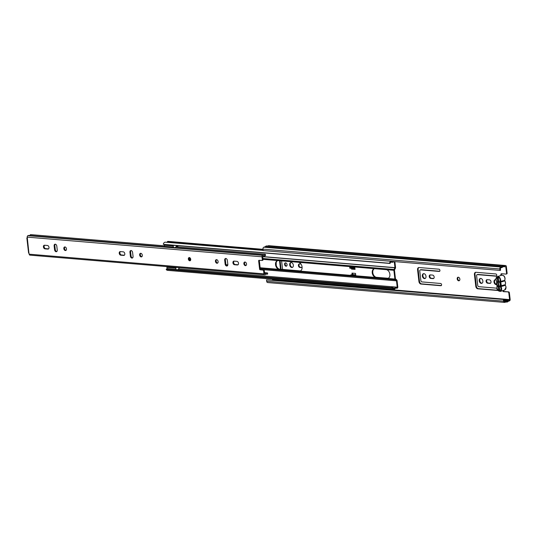 <?xml version="1.0" encoding="UTF-8"?>
<svg xmlns="http://www.w3.org/2000/svg" width="537" height="537" viewBox="0 0 537 537"><rect width="100%" height="100%" fill="white"/><g stroke="black" fill="none" stroke-linecap="round" stroke-linejoin="round"><path stroke-width="0.81" d="M495.933 279.737A2.557 1.772 -107.9 0 0 495.047 279.71A2.557 1.772 -107.9 0 0 494 281.985A2.557 1.772 -107.9 0 0 496.55 284.59M495.342 279.649A2.557 1.772 -107.9 0 0 494.564 281.804A2.557 1.772 -107.9 0 0 496.503 284.415M457.188 278.904A1.853 1.282 -107.9 0 0 459.095 280.777A1.853 1.282 -107.9 0 0 459.853 279.126A1.853 1.282 -107.9 0 0 457.954 277.246A1.853 1.282 -107.9 0 0 457.188 278.904M458.249 277.206A1.853 1.282 -107.9 0 0 457.759 278.716A1.853 1.282 -107.9 0 0 459.363 280.636M496.913 288.188L478.762 286.671A1.235 0.859 72.1 0 1 477.735 285.389L476.621 275.763A1.235 0.859 72.1 0 1 477.124 274.655A1.235 0.859 72.1 0 1 477.373 274.629L496.087 276.199A1.155 0.799 -107.9 0 0 496.309 276.172A1.155 0.799 -107.9 0 0 496.785 275.145A1.155 0.799 -107.9 0 0 495.826 273.951L475.923 272.286A2.477 1.712 -107.9 0 0 475.44 272.34A2.477 1.712 -107.9 0 0 474.426 274.541L475.782 286.261A2.477 1.712 -107.9 0 0 477.836 288.819L497.739 290.483A1.155 0.799 -107.9 0 0 497.859 290.483M491.006 281.737A1.812 1.255 -107.9 0 0 489.502 279.858L487.187 279.67A1.812 1.255 -107.9 0 0 486.837 279.703A1.812 1.255 -107.9 0 0 486.133 281.569A1.812 1.255 -107.9 0 0 487.596 283.2L489.905 283.388A1.812 1.255 -107.9 0 0 490.261 283.355A1.812 1.255 -107.9 0 0 491.006 281.737M479.192 280.744A2.557 1.772 -107.9 0 0 481.817 283.328A2.557 1.772 -107.9 0 0 482.864 281.052A2.557 1.772 -107.9 0 0 480.239 278.468A2.557 1.772 -107.9 0 0 479.192 280.744M480.534 278.408A2.557 1.772 -107.9 0 0 479.756 280.562A2.557 1.772 -107.9 0 0 482.085 283.207M439.931 270.38A1.155 0.799 -107.9 0 0 438.971 269.185L419.068 267.52A2.477 1.712 -107.9 0 0 418.585 267.574A2.477 1.712 -107.9 0 0 417.571 269.782L418.927 281.495A2.477 1.712 -107.9 0 0 420.981 284.053L440.884 285.724A1.155 0.799 -107.9 0 0 441.105 285.697A1.155 0.799 -107.9 0 0 441.582 284.67A1.155 0.799 -107.9 0 0 440.622 283.476L421.907 281.905A1.235 0.859 72.1 0 1 420.88 280.629L419.766 270.997A1.235 0.859 72.1 0 1 420.276 269.896A1.235 0.859 72.1 0 1 420.518 269.869L439.232 271.433A1.155 0.799 -107.9 0 0 439.454 271.413A1.155 0.799 -107.9 0 0 439.931 270.38M434.151 276.971A1.812 1.255 -107.9 0 0 432.647 275.098L430.332 274.904A1.812 1.255 -107.9 0 0 429.983 274.944A1.812 1.255 -107.9 0 0 429.278 276.81A1.812 1.255 -107.9 0 0 430.741 278.435L433.05 278.629A1.812 1.255 -107.9 0 0 433.406 278.589A1.812 1.255 -107.9 0 0 434.151 276.971M422.337 275.978A2.557 1.772 -107.9 0 0 424.962 278.569A2.557 1.772 -107.9 0 0 426.009 276.287A2.557 1.772 -107.9 0 0 423.384 273.702A2.557 1.772 -107.9 0 0 422.337 275.978M423.68 273.642A2.557 1.772 -107.9 0 0 422.901 275.796A2.557 1.772 -107.9 0 0 425.23 278.441M284.583 264.439A1.732 1.202 -107.9 0 0 286.362 266.191A1.732 1.202 -107.9 0 0 287.067 264.647A1.732 1.202 -107.9 0 0 285.295 262.895A1.732 1.202 -107.9 0 0 284.583 264.439M285.59 262.855A1.732 1.202 -107.9 0 0 285.147 264.251A1.732 1.202 -107.9 0 0 286.624 266.043M289.678 264.862A2.557 1.772 -107.9 0 0 292.303 267.453A2.557 1.772 -107.9 0 0 293.35 265.171A2.557 1.772 -107.9 0 0 290.725 262.586A2.557 1.772 -107.9 0 0 289.678 264.862M291.02 262.526A2.557 1.772 -107.9 0 0 290.242 264.681A2.557 1.772 -107.9 0 0 292.571 267.325M276.139 264.761A1.853 1.282 -107.9 0 0 276.26 263.741A1.853 1.282 -107.9 0 0 276.119 263.137M301.002 264.063L299.512 263.942A1.812 1.255 -107.9 0 0 299.156 263.982A1.812 1.255 -107.9 0 0 298.451 265.849A1.812 1.255 -107.9 0 0 299.921 267.473L302.116 267.654M282.637 269.453A1.235 0.859 72.1 0 1 282.536 269.037L281.589 260.854M279.515 260.68L280.509 269.272M502.699 290.658A1.235 0.859 -107.9 0 0 503.686 291.698L508.693 291.886A0.826 0.571 72.1 0 1 509.378 292.739L508.808 292.927A0.826 0.571 -107.9 0 0 508.123 292.074M506.21 274.078A0.826 0.571 -107.9 0 0 506.545 273.34L507.109 273.158A0.826 0.571 72.1 0 1 506.774 273.89L506.21 274.078A0.826 0.571 -107.9 0 1 506.049 274.092L501.605 273.722A1.235 0.859 -107.9 0 0 501.363 273.749A1.235 0.859 -107.9 0 0 501.034 275.441M506.545 273.34L505.773 266.661L504.256 266.755A0.906 0.631 -85.2 0 1 503.921 266.728A1.987 1.376 94.8 0 0 503.578 266.634A1.987 1.376 94.8 0 0 502.518 267.184A0.906 0.631 -85.2 0 1 502.209 267.413L500.873 267.849A0.799 0.557 94.8 0 0 500.41 268.809L500.578 270.232L500.014 270.42L263.117 250.564L262.955 249.141A1.624 1.128 94.8 0 1 263.889 247.195L265.251 246.745A2.813 1.953 94.8 0 1 266.755 245.966L503.646 265.815A2.813 1.953 94.8 0 0 502.149 266.594L500.779 267.043A1.624 1.128 94.8 0 0 499.846 268.99L500.014 270.42M272.581 280.139L272.675 279.629M503.968 299.532L266.506 279.864L503.968 299.532L504.136 300.955A0.799 0.557 94.8 0 0 504.773 301.559L506.116 301.123A0.906 0.631 -85.2 0 1 506.445 301.15A1.987 1.376 94.8 0 0 506.794 301.244A1.987 1.376 94.8 0 0 507.854 300.693A0.906 0.631 -85.2 0 1 508.156 300.465L509.586 299.599L508.808 292.927M475.735 272.279A2.477 1.712 -107.9 0 0 474.997 274.36L476.353 286.08A2.477 1.712 -107.9 0 0 478.407 288.637L497.678 290.248M477.48 274.595A1.235 0.859 72.1 0 1 477.695 274.474A1.235 0.859 72.1 0 1 477.937 274.447L496.564 276.011M487.133 279.663A1.812 1.255 -107.9 0 0 486.757 281.596A1.812 1.255 -107.9 0 0 488.167 283.012L490.476 283.207A1.812 1.255 -107.9 0 0 490.529 283.214M418.88 267.52A2.477 1.712 -107.9 0 0 418.142 269.594L419.498 281.314A2.477 1.712 -107.9 0 0 421.552 283.872L441.36 285.53M420.625 269.829A1.235 0.859 72.1 0 1 420.84 269.708A1.235 0.859 72.1 0 1 421.082 269.681L439.709 271.245M430.278 274.897A1.812 1.255 -107.9 0 0 429.902 276.837A1.812 1.255 -107.9 0 0 431.312 278.253L433.621 278.441A1.812 1.255 -107.9 0 0 433.674 278.448M503.27 290.477A1.235 0.859 -107.9 0 0 504.25 291.517L508.693 291.886M503.404 299.713L503.565 301.143A1.624 1.128 94.8 0 0 504.545 302.398A1.624 1.128 94.8 0 0 504.867 302.365L506.223 301.928A2.813 1.953 94.8 0 0 506.72 302.062A2.813 1.953 94.8 0 0 508.224 301.284L509.452 300.874A1.222 0.846 94.8 0 0 510.15 299.418L509.378 292.739M507.109 273.158L506.337 266.48A1.222 0.846 94.8 0 0 505.606 265.533A1.222 0.846 94.8 0 0 505.364 265.56L504.136 265.949A2.813 1.953 94.8 0 0 503.646 265.815M501.672 273.729A1.235 0.859 -107.9 0 0 501.598 275.259M280.106 260.727L281.099 269.326M299.451 263.935A1.812 1.255 -107.9 0 0 299.075 265.869A1.812 1.255 -107.9 0 0 300.485 267.285L302.109 267.426M268.936 245.751A1.222 0.846 94.8 0 0 268.708 245.684A1.222 0.846 94.8 0 0 268.466 245.711L267.5 246.027M266.506 279.864L266.674 281.294A1.624 1.128 94.8 0 0 267.654 282.549L504.545 302.398M497.732 278.092A1.235 0.859 94.8 0 0 497.43 279.267L498.021 279.314A1.235 0.859 94.8 0 1 498.302 278.166M499.316 290.054A1.235 0.859 94.8 0 1 498.571 289.094L497.43 279.267M498.571 289.094L499.162 289.148L498.021 279.314M499.162 289.148A1.235 0.859 94.8 0 0 499.678 290.04M275.488 279.401L274.857 279.811L272.46 279.609L272.326 279.139M274.722 279.341L274.857 279.811M499.833 281.596L500.068 279.958C500.41 276.777 494.946 276.32 496.04 279.623L496.772 282.314L497.04 288.288C498.792 291.92 500.135 292.034 501.068 288.624L500.269 286.409L499.833 281.596L504.686 280.374A3.215 2.229 -107.9 0 0 504.948 278.495A3.215 2.229 -107.9 0 0 501.652 275.239C503.625 275.199 504.767 276.26 505.062 278.421L504.787 280.133M498.759 289.671L498.806 290.108L499.692 290.181L499.289 286.657L500.323 284.717A1.155 0.799 -107.9 0 0 500.471 284.536M498.269 286.523A2.638 1.826 72.1 0 1 496.658 283.966A2.638 1.826 72.1 0 1 497.705 281.623M497.477 278.616L497.416 278.065L498.302 278.139L498.712 281.663A2.638 1.826 72.1 0 1 499.47 282.18A2.638 1.826 72.1 0 1 500.437 285.16A2.638 1.826 72.1 0 1 499.289 286.657M504.666 280.69L504.793 280.287L504.881 280.938A2.927 2.02 -107.9 0 1 505.525 282.724M500.101 282.818L498.712 281.663M505.391 284.174A2.927 2.02 -107.9 0 0 505.532 282.798M500.336 285.932L505.196 284.717M188.346 259.076A1.651 1.141 -107.9 0 0 190.044 260.747A1.651 1.141 -107.9 0 0 190.716 259.277A1.651 1.141 -107.9 0 0 189.024 257.606A1.651 1.141 -107.9 0 0 188.346 259.076M243.872 263.727A1.853 1.282 -107.9 0 0 245.778 265.607A1.853 1.282 -107.9 0 0 246.537 263.949A1.853 1.282 -107.9 0 0 244.63 262.076A1.853 1.282 -107.9 0 0 243.872 263.727M246.094 265.426A1.853 1.282 72.1 0 1 244.55 263.506A1.853 1.282 72.1 0 1 244.993 262.036M238.509 263.278A1.853 1.282 -107.9 0 0 236.971 261.365L234.065 261.116A1.853 1.282 -107.9 0 0 233.702 261.157A1.853 1.282 -107.9 0 0 232.984 263.07A1.853 1.282 -107.9 0 0 234.488 264.728L237.388 264.976A1.853 1.282 -107.9 0 0 237.75 264.936A1.853 1.282 -107.9 0 0 238.509 263.278M215.444 261.344A1.853 1.282 -107.9 0 0 217.351 263.224A1.853 1.282 -107.9 0 0 218.109 261.566A1.853 1.282 -107.9 0 0 216.203 259.693A1.853 1.282 -107.9 0 0 215.444 261.344M217.666 263.043A1.853 1.282 72.1 0 1 216.122 261.123A1.853 1.282 72.1 0 1 216.565 259.653M139.64 254.994A1.853 1.282 -107.9 0 0 141.54 256.874A1.853 1.282 -107.9 0 0 142.305 255.216A1.853 1.282 -107.9 0 0 140.399 253.343A1.853 1.282 -107.9 0 0 139.64 254.994M141.862 256.693A1.853 1.282 72.1 0 1 140.318 254.773A1.853 1.282 72.1 0 1 140.761 253.296M124.799 253.753A1.853 1.282 -107.9 0 0 123.262 251.833L120.362 251.591A1.853 1.282 -107.9 0 0 119.993 251.631A1.853 1.282 -107.9 0 0 119.274 253.538A1.853 1.282 -107.9 0 0 120.778 255.203L123.678 255.444A1.853 1.282 -107.9 0 0 124.04 255.404A1.853 1.282 -107.9 0 0 124.799 253.753M63.829 248.644A1.853 1.282 -107.9 0 0 65.736 250.517A1.853 1.282 -107.9 0 0 66.494 248.866A1.853 1.282 -107.9 0 0 64.594 246.986A1.853 1.282 -107.9 0 0 63.829 248.644M66.051 250.336A1.853 1.282 72.1 0 1 64.514 248.423A1.853 1.282 72.1 0 1 64.957 246.946M48.995 247.396A1.853 1.282 -107.9 0 0 47.457 245.483L44.551 245.234A1.853 1.282 -107.9 0 0 44.188 245.275A1.853 1.282 -107.9 0 0 43.47 247.188A1.853 1.282 -107.9 0 0 44.967 248.853L47.874 249.094A1.853 1.282 -107.9 0 0 48.236 249.054A1.853 1.282 -107.9 0 0 48.995 247.396M227.816 264.332L227.359 260.398A1.853 1.282 -107.9 0 0 225.453 258.519A1.853 1.282 -107.9 0 0 224.694 260.177L225.144 264.103A1.853 1.282 -107.9 0 0 227.05 265.983A1.853 1.282 -107.9 0 0 227.816 264.332M133.055 256.391L132.599 252.457A1.853 1.282 -107.9 0 0 130.692 250.578A1.853 1.282 -107.9 0 0 129.934 252.236L130.39 256.169A1.853 1.282 -107.9 0 0 132.297 258.042A1.853 1.282 -107.9 0 0 133.055 256.391M57.251 250.041L56.794 246.107A1.853 1.282 -107.9 0 0 54.888 244.228A1.853 1.282 -107.9 0 0 54.13 245.879L54.586 249.812A1.853 1.282 -107.9 0 0 56.486 251.692A1.853 1.282 -107.9 0 0 57.251 250.041M263.58 270.574L263.244 270.151L263.922 269.93L264.258 270.353L263.58 270.574L263.956 273.863A1.222 0.846 94.8 0 0 264.694 274.803A1.222 0.846 94.8 0 0 264.936 274.776L265.775 274.481A1.987 1.376 94.8 0 1 266.896 273.843A1.987 1.376 94.8 0 1 267.554 274.159L266.198 274.045M263.244 270.151L259.955 269.749L259.619 269.326L258.619 260.687L258.861 260.311L262.197 260.452L263.043 259.861L262.257 260.418M263.043 259.861L262.667 256.579L263.425 256.095A2.98 2.067 -85.2 0 0 263.868 256.209A2.98 2.067 -85.2 0 0 265.607 255.176L265.251 254.27A1.987 1.376 -85.2 0 1 263.956 255.223A1.987 1.376 -85.2 0 1 263.533 255.088L262.687 255.337A1.222 0.846 -85.2 0 0 261.982 256.793L262.365 260.083M27.327 238.045L27.219 237.126A1.222 0.846 94.8 0 1 27.924 235.662L28.763 235.414M263.956 273.863L29.193 254.189L28.904 252.853M237.388 264.976L238.066 264.754L235.166 264.513A1.853 1.282 72.1 0 1 233.736 263.096A1.853 1.282 72.1 0 1 234.065 261.116M227.366 265.802A1.853 1.282 72.1 0 1 225.829 263.889L225.372 259.955A1.853 1.282 72.1 0 1 225.815 258.478M123.678 255.444L124.356 255.223L121.456 254.981A1.853 1.282 72.1 0 1 120.026 253.571A1.853 1.282 72.1 0 1 120.355 251.591M132.612 257.861A1.853 1.282 72.1 0 1 131.068 255.948L130.612 252.014A1.853 1.282 72.1 0 1 131.055 250.537M47.874 249.094L48.552 248.873L45.652 248.631A1.853 1.282 72.1 0 1 44.222 247.221A1.853 1.282 72.1 0 1 44.551 245.234M56.808 251.511A1.853 1.282 72.1 0 1 55.264 249.591L54.808 245.664A1.853 1.282 72.1 0 1 55.251 244.187M263.922 269.93L259.955 269.749M264.258 270.353L264.64 273.642L265.453 273.608L264.627 273.541M259.304 260.331L258.619 260.687M259.619 269.326L260.297 269.104L259.304 260.465M260.297 269.104L260.633 269.527M265.453 273.608A2.98 2.067 94.8 0 1 266.983 272.856A2.98 2.067 94.8 0 1 267.681 273.105L267.554 274.159M265.251 254.27L176.022 246.798M164.322 245.812L30.488 234.602A1.987 1.376 94.8 0 1 29.642 235.481M29.193 254.189A1.222 0.846 94.8 0 0 29.931 255.135L264.694 274.803M27.3 237.81L28.938 253.196M350.614 275.353L299.713 271.084A4.538 3.141 -107.9 0 0 300.217 270.984A4.538 3.141 -107.9 0 0 302.076 266.943A4.538 3.141 -107.9 0 0 298.7 262.318L277.904 260.579A4.538 3.141 -107.9 0 0 277.401 260.673A4.538 3.141 -107.9 0 0 275.595 265.077A4.538 3.141 -107.9 0 0 278.918 269.346L260.15 267.768M393.762 289.315L167.524 270.359A2.806 1.947 94.8 0 1 166.175 269.339L392.406 288.295A2.806 1.947 94.8 0 0 393.762 289.315A2.806 1.947 94.8 0 0 394.93 288.886A0.987 0.685 94.8 0 0 395.111 288.664A1.947 1.349 94.8 0 1 396.286 287.933A1.947 1.349 94.8 0 1 396.789 288.121A0.987 0.685 94.8 0 0 397.803 287.013L397.071 280.643A0.987 0.685 94.8 0 0 396.756 279.992L395.454 278.878L394.467 269.977L394.017 269.493A0.987 0.685 -85.2 0 0 393.876 270.292L394.89 279.059L387.519 278.441A4.538 3.141 -107.9 0 0 388.023 278.341A4.538 3.141 -107.9 0 0 389.882 274.3A4.538 3.141 -107.9 0 0 386.499 269.675L374.591 268.681A4.538 3.141 -107.9 0 0 374.088 268.775A4.538 3.141 -107.9 0 0 372.282 273.179A4.538 3.141 -107.9 0 0 375.611 277.448L355.366 275.75M351.42 268.332L351.507 269.097L355.058 269.393L354.789 267.03L351.138 266.929L354.789 267.03M355.393 275.743L355.796 275.776L355.528 273.407L351.97 273.111L352.138 274.528A0.987 0.685 -85.2 0 1 352.4 274.582M352.01 268.386L352.071 268.916L355.031 269.165M277.689 260.606A4.538 3.141 -107.9 0 0 276.199 265.103A4.538 3.141 -107.9 0 0 279.488 269.158L300.277 270.903A4.538 3.141 -107.9 0 0 300.492 270.876M374.383 268.708A4.538 3.141 -107.9 0 0 372.893 273.205A4.538 3.141 -107.9 0 0 376.175 277.26L375.611 277.448M352.567 273.158L352.728 274.575M376.565 277.327L388.083 278.26A4.538 3.141 -107.9 0 0 388.298 278.233M299.713 271.084L278.918 269.346M227.775 265.09L226.198 264.956M394.89 279.059A0.987 0.685 94.8 0 0 395.198 279.71L396.447 280.717L260.364 269.312M387.519 278.441L376.001 277.508M227.816 264.862L226.064 264.714M262.888 258.512L394.017 269.493L394.957 267.782L262.68 256.699M394.272 261.559L394.957 267.782L395.4 268.265A0.987 0.685 -85.2 0 0 395.547 267.466L394.87 261.606M396.756 279.992L396.447 280.717L397.239 287.194L396.548 287.141M263.023 249.759L167.383 241.744A0.987 0.685 -85.2 0 1 167.974 241.368L262.976 249.329M392.688 261.425A1.947 1.349 -85.2 0 1 392.446 261.432A1.947 1.349 -85.2 0 1 392.205 261.385M390.882 261.271A2.806 1.947 -85.2 0 0 389.513 263.278L163.282 244.315A2.806 1.947 -85.2 0 1 165.383 242.18A2.806 1.947 -85.2 0 1 165.49 242.194L263.096 250.37L165.383 242.18M167.383 241.744A1.947 1.349 -85.2 0 1 166.859 242.301M394.467 269.977L395.4 268.265M391.648 289.134L391.701 289.571A2.061 1.43 94.8 0 0 392.601 289.678L393.373 289.282M391.701 289.571L392.225 289.188M392.406 288.295L392.876 287.772A1.98 1.376 94.8 0 0 393.829 288.49A1.98 1.376 94.8 0 0 394.655 288.188L393.03 288.013M397.239 287.194L397.071 287.382A2.772 1.92 94.8 0 0 396.353 287.107A2.772 1.92 94.8 0 0 394.688 288.154M393.829 261.519A2.772 1.92 -85.2 0 1 392.372 262.257A2.772 1.92 -85.2 0 1 391.661 261.982L391.372 261.962M389.513 263.278L390.063 263.466A1.98 1.376 -85.2 0 1 391.547 261.962A1.98 1.376 -85.2 0 1 391.621 261.969L391.661 261.982M163.282 244.315L164.644 244.577M390.063 263.466L173.558 245.328M166.175 269.339L167.336 268.876M392.876 287.772L176.25 269.621M393.99 286.912L391.715 287.174A2.772 1.92 94.8 0 1 392.795 286.812A2.772 1.92 94.8 0 1 392.822 286.812L396.353 287.107M392.822 286.812L392.876 287.268M352.071 268.916L351.507 269.097M354.695 267.225L353.245 267.695L353.339 268.493L354.782 268.03A0.987 0.685 94.8 0 0 354.897 267.976M353.339 268.493L349.788 268.198L349.694 267.392L351.138 266.929M353.245 267.695L349.694 267.392M355.796 275.776L354.225 276.119L354.131 275.32L355.575 274.85A0.987 0.685 94.8 0 1 355.689 274.823L352.212 274.528M354.225 276.119L350.668 275.823L350.574 275.018L352.024 274.555A0.987 0.685 -85.2 0 1 352.138 274.528M350.574 275.018L354.131 275.32M176.337 267.399A2.813 1.953 94.8 0 0 175.908 268.117A0.98 0.685 -85.2 0 0 175.975 269.292A2.463 1.712 94.8 0 0 177.049 269.997M177.908 269.755A2.463 1.712 94.8 0 0 178.902 268.111L179.546 267.668M177.928 246.953L177.807 245.906A0.826 0.571 -85.2 0 0 177.754 245.678M173.646 245.187A2.463 1.712 94.8 0 0 173.283 245.986A0.98 0.685 -85.2 0 0 173.478 247.121A2.813 1.953 94.8 0 0 174.478 247.631M174.666 247.631A2.813 1.953 94.8 0 0 175.028 247.564A2.813 1.953 94.8 0 0 176.344 246.235L176.928 246.248L177.217 246.892M167.423 266.654A2.813 1.953 94.8 0 0 166.994 267.372A0.98 0.685 94.8 0 0 167.061 268.547A2.463 1.712 94.8 0 0 168.135 269.252M164.731 244.442A2.463 1.712 94.8 0 0 164.369 245.241A0.98 0.685 94.8 0 0 164.564 246.369A2.813 1.953 94.8 0 0 165.564 246.886M505.773 266.661L504.793 266.58M509.586 299.599L272.689 279.75M503.686 291.698L504.25 291.517M506.116 301.123L504.136 300.962M507.854 300.693L504.068 300.378M508.156 300.465L504.035 300.116M509.358 300.076L503.981 299.626M503.921 266.728L503.223 266.674M503.565 301.143L266.674 281.294M499.846 268.99L262.955 249.141M500.779 267.043L263.889 247.195M502.149 266.594L265.251 246.745M502.122 266.614L265.224 246.765M505.364 265.56L268.466 245.711M300.485 267.285L299.921 267.473M431.312 278.253L430.741 278.435M433.621 278.441L433.05 278.629M441.307 285.583L440.884 285.724M421.552 283.872L420.981 284.053M419.498 281.314L418.927 281.495M418.142 269.594L417.571 269.782M439.655 271.299L439.232 271.433M421.082 269.681L420.518 269.869M488.167 283.012L487.596 283.2M490.476 283.207L489.905 283.388M478.407 288.637L477.836 288.819M476.353 286.08L475.782 286.261M474.997 274.36L474.426 274.541M496.51 276.065L496.087 276.199M477.937 274.447L477.373 274.629M496.027 279.502A3.215 2.229 72.1 0 1 497.343 276.636A3.215 2.229 72.1 0 1 500.645 279.891A3.215 2.229 72.1 0 1 500.383 281.771L500.437 282.261L504.753 280.864A3.215 2.229 72.1 0 1 505.465 282.824A3.215 2.229 -107.9 0 1 505.203 284.704L505.304 284.462M496.772 282.314L496.792 281.959M499.947 282.583L500.437 282.261A3.215 2.229 -107.9 0 1 501.149 284.227A3.215 2.229 -107.9 0 1 500.88 286.107L500.45 286.912M497.269 286.651L496.913 288.241C496.926 289.987 498.061 291.047 500.33 291.423A3.215 2.229 -107.9 0 0 501.645 288.557A3.215 2.229 -107.9 0 0 500.94 286.597L505.33 285.335M501.652 275.239L497.343 276.636L495.913 279.576L496.685 282.046L496.416 283.912L497.296 286.288M500.33 291.423L504.632 290.034L506.069 287.094L505.27 284.878L505.579 282.751L504.881 280.938M504.632 290.034A3.215 2.229 -107.9 0 0 505.955 287.161A3.215 2.229 -107.9 0 0 505.243 285.201L505.149 284.878M261.982 256.793L27.219 237.126M263.479 255.082L174.324 247.611M165.409 246.866L28.716 235.407L165.369 246.852M262.687 255.337L27.924 235.662M55.264 249.591L54.586 249.812M54.808 245.664L54.13 245.879M45.652 248.631L44.967 248.853M131.068 255.948L130.39 256.169M130.612 252.014L129.934 252.236M121.456 254.981L120.778 255.203M225.829 263.889L225.144 264.103M225.372 259.955L224.694 260.177M235.166 264.513L234.488 264.728M189.339 258.995A0.826 0.571 72.1 0 1 189.675 258.263L190.407 259.17L190.185 259.834A0.826 0.571 72.1 0 1 189.339 258.995M190.172 258.552L189.917 258.928L190.42 259.304M188.749 258.948A1.651 1.141 72.1 0 1 189.232 257.565M374.591 268.681L298.7 262.318M393.876 270.292L386.499 269.675M277.904 260.579L262.982 259.324M395.507 278.985L395.198 279.71L260.217 268.399M227.507 265.654L226.802 265.6M394.977 267.648L262.66 256.565M396.501 280.824L260.445 269.426M396.789 288.121L395.756 288.033M394.655 288.188L393.064 288.054M387.701 278.26L387.13 278.441M352.024 274.555L355.575 274.85M279.878 269.225L279.314 269.406M299.894 270.903L299.331 271.084M176.217 246.49L177.176 246.57M173.478 247.121L164.564 246.369M164.369 245.241L173.283 245.986M175.975 269.292L167.061 268.547M166.994 267.372L175.908 268.117M506.29 301.103L504.129 300.921M504.082 266.775L503.149 266.694M506.72 302.062L505.982 302.002M505.606 265.533L268.708 245.684M420.84 269.708L420.276 269.896M477.695 274.474L477.124 274.655M263.506 255.075L174.283 247.604M266.983 272.856L264.526 272.655M263.868 256.209L263.244 256.156M28.595 253.061L26.85 237.985M262.197 260.452L262.875 260.23M189.42 257.478L188.635 259.022L190.44 260.613M397.044 288.221L395.635 288.101M392.372 262.257L390.889 262.13M392.795 286.812L178.646 268.862"/></g></svg>
